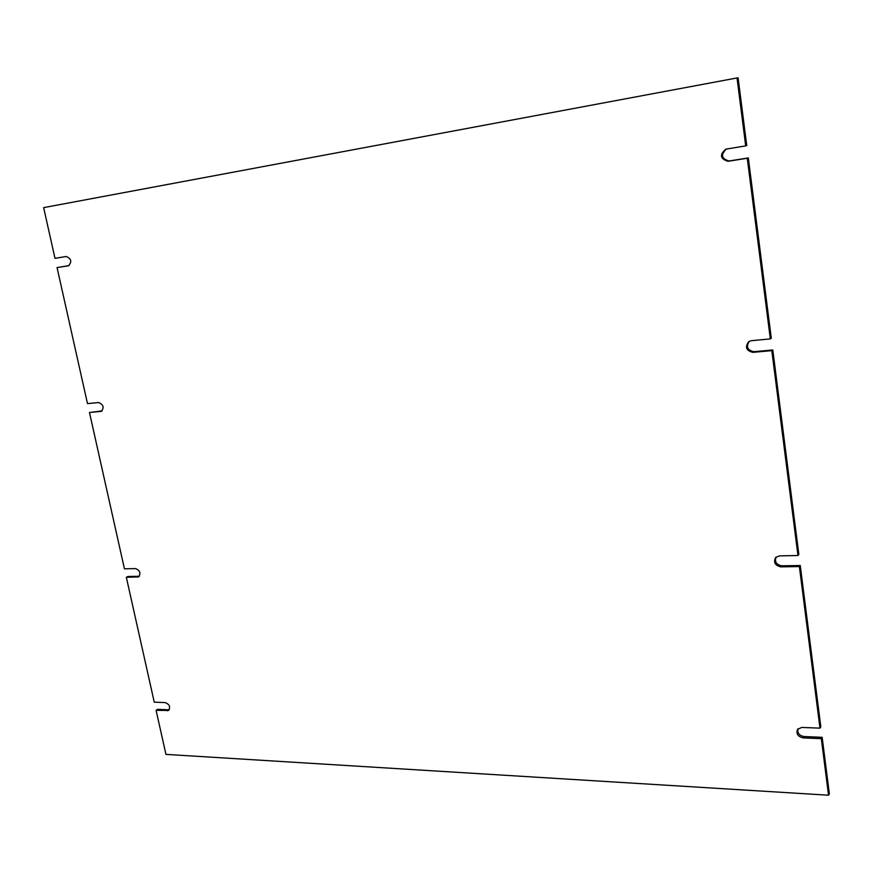 <?xml version="1.0" encoding="UTF-8"?>
<svg xmlns="http://www.w3.org/2000/svg" width="873" height="873" viewBox="0 0 873 873"><rect width="100%" height="100%" fill="white"/><g stroke="black" fill="none" stroke-linecap="round" stroke-linejoin="round"><path stroke-width="1.31" d="M797.966 555.512L779.382 555.883L775.595 557.552C773.314 562.408 775.049 565.508 780.811 566.861L799.373 566.555L819.987 728.147L801.72 727.427L797.475 729.424C796.034 733.789 797.911 736.605 803.084 737.881L821.329 738.656L828.542 795.216L165.946 754.392L156.092 710.338L168.587 710.436C170.617 707.021 169.537 704.402 165.324 702.601L154.259 702.165L126.334 577.304L138.567 576.857C141.033 573.255 140.04 570.505 135.566 568.596L124.435 568.814L89.472 412.493L101.301 411.347C104.367 407.56 103.494 404.625 98.704 402.54L87.486 403.61L57.061 267.585L68.487 265.774C72.099 261.845 71.357 258.757 66.261 256.498L54.988 258.332L43.65 207.632L737.03 77.948L745.695 145.878L725.769 149.163C719.396 154.761 720.138 158.81 727.995 161.298L747.277 158.242L770.324 338.91L751.326 340.699L748.805 341.594C744.745 347.028 746.099 350.619 752.842 352.354L771.819 350.64L797.966 555.512L798.85 554.486L772.791 349.964L771.819 350.64M776.097 557.061C774.482 561.808 776.359 564.722 781.717 565.813L800.257 565.508L799.373 566.555M749.318 341.288C745.891 346.756 747.397 350.215 753.836 351.688L772.791 349.964M770.324 338.91L771.295 338.255L748.314 157.926L747.277 158.242M726.303 149.043C720.52 154.827 721.436 158.799 729.053 160.981L748.314 157.926M745.695 145.878L746.742 145.584L738.1 77.784L737.03 77.948M69.065 265.567L57.061 267.585M102.086 410.899L89.472 412.493M137.465 577.129L139.298 576.289M139.091 576.3L127.971 576.475L126.334 577.304M167.147 710.808L169.264 709.771M168.696 709.804L157.653 709.345L156.092 710.338M797.966 728.813C797.235 732.971 799.221 735.546 803.935 736.55L822.148 737.314L829.35 793.797L828.542 795.216M822.148 737.314L821.329 738.656M819.987 728.147L820.816 726.827L800.257 565.508M781.717 565.813L780.811 566.861M752.842 352.354L753.836 351.688M727.995 161.298L729.053 160.981M100.69 411.478L101.857 411.063M803.084 737.881L803.935 736.55"/></g></svg>
